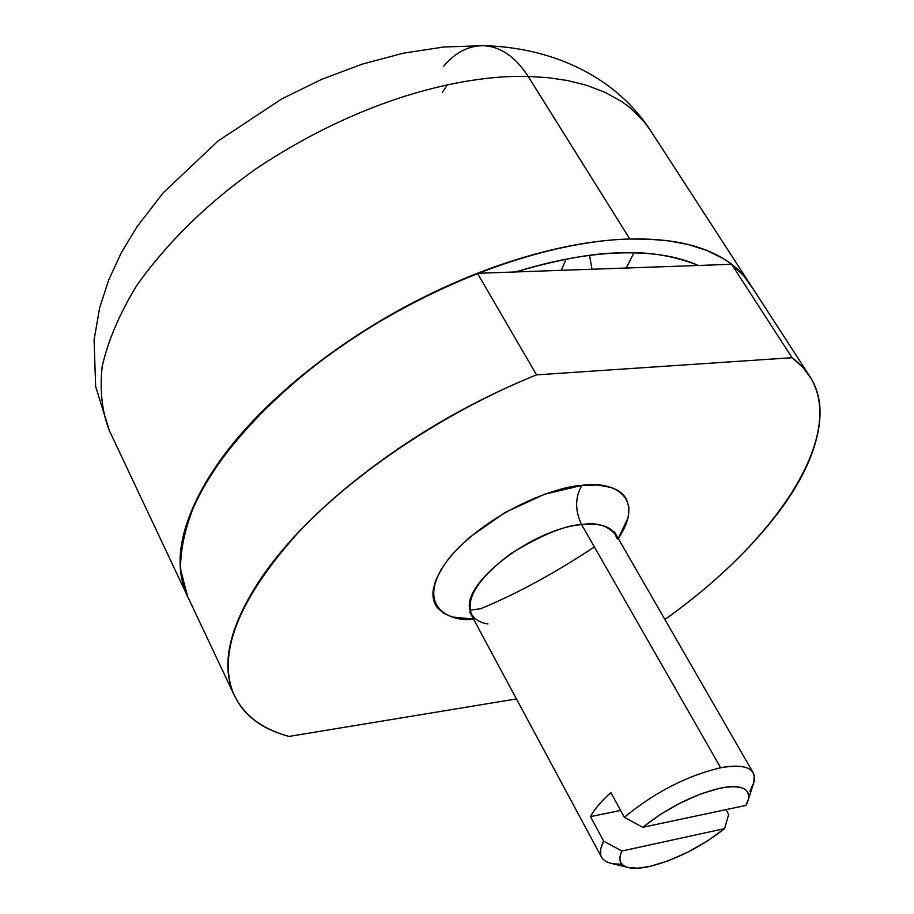 <?xml version="1.0" encoding="UTF-8"?>
<svg xmlns="http://www.w3.org/2000/svg" width="914" height="914" viewBox="0 0 914 914"><rect width="100%" height="100%" fill="white"/><g stroke="black" fill="none" stroke-linecap="round" stroke-linejoin="round"><path stroke-width="1.37" d="M566.04 259.21L561.345 270.327M442.296 92.451L447.506 84.625M633.916 252.835L626.25 268.019L633.916 252.835M698.273 265.46C677.891 256.24 651.911 252.058 620.32 252.915C594.077 252.938 559.197 259.279 515.69 271.949C553.713 260.204 588.593 253.864 620.32 252.915C647.718 251.464 673.698 255.646 698.262 265.46M528.189 76.433C473.406 74.72 370.958 92.268 256.24 168.667C207.638 202.977 167.788 241.936 136.689 285.556C119.414 313.982 107.886 341.059 102.128 366.788C99.695 391.043 102.105 412.294 109.337 430.551C102.105 412.294 99.695 391.043 102.128 366.788C107.886 341.059 119.414 313.982 136.689 285.556C167.788 241.936 207.638 202.977 256.24 168.667C370.958 92.268 473.406 74.72 528.189 76.433C515.382 56.691 500.392 46.443 483.209 45.7C500.392 46.443 515.382 56.691 528.189 76.433L547.623 77.621L567.16 80.455L586.422 85.23L604.942 92.268L622.148 101.865L630.066 107.703L644.05 121.585L649.945 129.651L644.05 121.585L630.066 107.703L622.148 101.865L604.942 92.268L586.422 85.23L567.16 80.455L547.623 77.621L528.189 76.433L629.826 239.022L528.189 76.433M233.527 693.772L187.633 596.499L180.584 569.571C180.264 548.549 185.713 524.967 196.944 498.816C224.444 444.924 282.62 385.822 349.228 340.579C469.647 261.941 574.54 240.085 629.826 239.022L649.42 239.194L669.014 240.93L688.196 244.529L706.499 250.322L723.317 258.605L730.96 263.769L744.259 276.268L751.891 287.213L743.151 274.977L731.634 264.283L792.05 357.705L803.166 367.634L811.449 379.127C845.073 438.651 773.907 542.333 664.615 619.703C706.373 589.85 741.037 558.237 768.594 524.853C796.677 490.932 813.334 458.977 818.567 428.963C823.845 398.721 815.014 374.969 792.05 357.705L536.541 374.866L477.451 273.309C388.656 308.098 300.432 367.759 245.352 429.294C190.478 493.926 170.415 547.703 185.165 590.638M443.336 66.573C455.115 52.601 468.414 45.643 483.209 45.7M594.374 546.96C554.478 573.318 516.57 593.906 480.661 608.735L470.024 610.175L480.661 608.735M750.931 285.511C743.219 272.566 731.2 262.067 714.862 254.001C693.018 243.238 664.684 238.246 629.826 239.022C594.797 239.914 556.089 247.054 513.702 260.444C471.213 273.972 429.226 292.686 387.73 316.587C346.303 340.568 309.606 367.268 277.616 396.699C245.809 426.095 221.565 455.218 204.862 484.054C188.341 512.8 180.138 538.723 180.264 561.847C180.321 575.889 183.177 588.296 188.844 599.07M621.817 864.038C609.478 864.53 602.395 861.422 600.601 854.704L600.749 848.558L603.663 841.166L590.478 816.613C594.363 809.278 601.172 801.281 610.883 792.621L624.331 817.31C654.664 792.312 686.78 775.792 720.666 767.737L581.59 524.613C532.782 528.578 461.501 583.589 469.956 609.821M615.339 534.553L615.111 534.153C606.999 525.264 595.825 522.077 581.59 524.613C574.883 510.366 574.986 497.307 581.887 485.403C608.678 480.615 648.117 493.926 617.978 539.111L628.169 517.518L628.889 507.042L626.501 499.341C623.565 493.8 618.252 489.801 610.575 487.345L597.619 485.014L581.887 485.403L544.721 494.177L505.122 512.457L469.773 537.204L455.595 550.719L447.392 560.362L440.879 569.902L435.612 580.664L433.373 589.016C432.196 596.545 433.567 602.794 437.452 607.764L443.644 613.26L452.202 616.996L474.172 619.166C446.535 622.788 412.557 603.286 450.922 555.986C492.612 509.007 558.648 486.088 581.887 485.403C574.986 497.307 574.883 510.366 581.59 524.613C565.949 524.979 542.55 534.507 511.406 553.198C478.913 577.568 465.603 597.87 471.464 614.105C475.074 619.692 480.558 622.971 487.927 623.931M725.956 809.655L728.675 814.443L724.596 828.621C700.718 847.198 675.88 859.777 650.083 866.358L637.549 868.197L627.941 867.432C620 865.192 618.001 859.72 621.92 851.014L603.663 841.166C597.699 852.876 599.892 860.2 610.255 863.124M754.073 781.641C756.278 768.206 745.139 763.578 720.666 767.737C686.78 775.792 654.664 792.312 624.331 817.31L642.771 827.296C667.768 807.599 693.635 794.552 720.369 788.154C741.06 784.486 750.348 788.348 748.212 799.716L745.881 805.428L642.771 827.296L660.559 814.294L680.919 802.686L701.586 793.603L720.369 788.154C732.194 785.754 740.431 786.177 745.07 789.422C749.663 792.678 749.937 798.013 745.881 805.428L642.771 827.296L624.331 817.31L610.883 792.621C601.115 801.292 594.317 809.29 590.478 816.613L620.583 810.432L590.478 816.613L603.663 841.166L621.92 851.014L724.596 828.621L707.436 840.994L688.071 852.031L668.328 860.805L650.083 866.358C638.395 868.997 629.917 868.94 624.628 866.175C619.361 863.399 618.458 858.337 621.92 851.014L724.596 828.621L728.675 814.443M289.075 736.433C260.01 728.469 241.045 713.069 232.167 690.241C218.606 649.614 240.462 597.242 297.736 533.125C355.158 471.967 446.009 411.403 536.541 374.866L477.451 273.309L731.634 264.283L792.05 357.705L536.541 374.866C476.023 399.361 419.972 431.134 368.411 470.162C317.318 509.212 279.593 548.229 255.246 587.222C231.413 625.873 223.153 658.354 230.442 684.677C237.8 710.704 257.348 727.955 289.075 736.433L516.81 698.856L289.075 736.433M183.268 584.754C175.202 557.003 182.4 523.436 204.862 484.054C227.815 444.341 264.043 405.108 313.525 366.365C363.452 327.646 418.098 296.627 477.451 273.309L731.634 264.283L743.63 275.422L752.53 287.979M616.813 538.586C613.854 527.367 602.109 522.705 581.59 524.613L720.666 767.737C740.523 764.138 751.708 766.697 754.21 775.415L753.833 782.59L749.868 791.238M592.032 269.242L589.519 255.429M483.369 45.7L443.793 46.991L403.223 53.218L362.23 64.117L321.545 79.427L281.958 98.792L218.126 140.95L163.069 192.968L137.111 226.581L121.288 252.824L108.709 279.924L99.66 307.767L94.073 339.917L95.65 386.473L109.337 430.551L186.353 593.792M483.677 45.711C546.686 47.071 612.449 72.789 649.945 129.651L747.401 280.061M469.716 611.992L601.503 857.161M614.242 531.548L753.159 772.753M753.547 783.538L748.28 799.67M807.233 372.386L749.72 283.637M627.392 867.306L610.472 863.17"/></g></svg>
